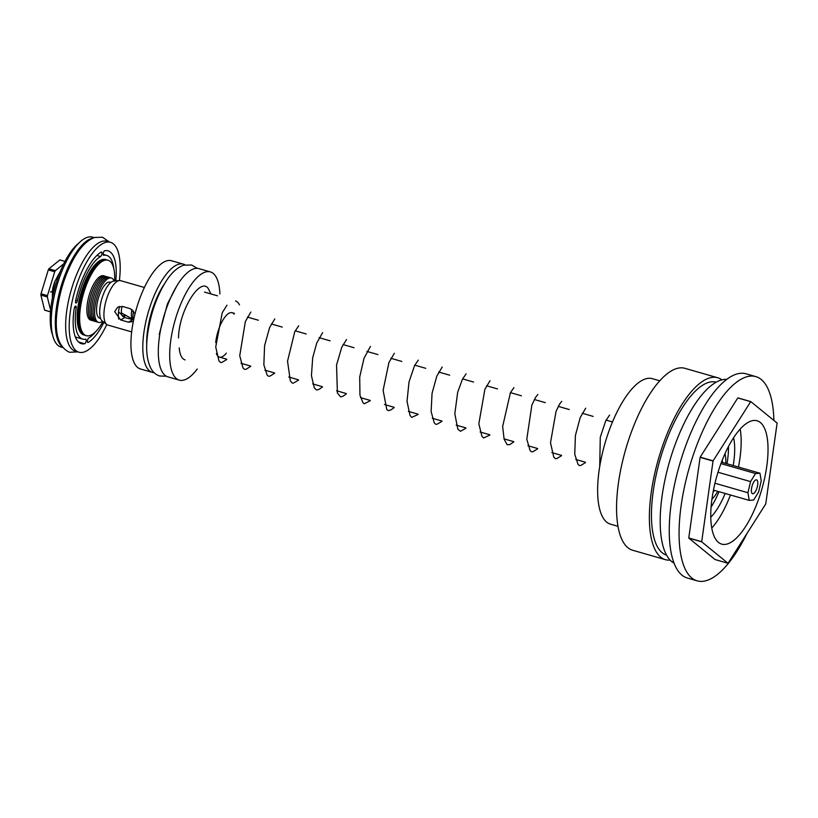 <?xml version="1.0" encoding="UTF-8"?>
<svg xmlns="http://www.w3.org/2000/svg" width="818" height="818" viewBox="0 0 818 818"><rect width="100%" height="100%" fill="white"/><g stroke="black" fill="none" stroke-linecap="round" stroke-linejoin="round"><path stroke-width="1.23" d="M154.081 372.681A56.299 20.552 -74 0 1 152.383 372.394L140.502 368.979A56.299 20.552 -74 0 1 136.289 309.194A56.299 20.552 -74 0 1 171.586 260.758L183.467 264.173A56.299 20.552 -74 0 1 185.062 264.838M152.383 372.394A56.299 20.552 -74 0 1 148.17 312.609A56.299 20.552 -74 0 1 183.467 264.173M146.719 345.636A47.638 17.393 -74 0 1 164.469 283.846M197.24 369.03A56.299 20.552 -74 0 1 187.434 378.529A56.299 20.552 -74 0 1 179.275 380.125L167.884 376.853A56.299 20.552 -74 0 1 163.672 317.067A56.299 20.552 -74 0 1 198.968 268.631L210.359 271.903A56.299 20.552 -74 0 1 219.899 293.907M179.275 380.125A56.299 20.552 -74 0 1 175.062 320.339A56.299 20.552 -74 0 1 210.359 271.903M185.083 359.91A35.276 12.873 -74 0 1 179.214 347.885M235.533 301.004A35.276 12.873 -74 0 1 239.48 304.848M226.341 353.141A23.098 8.436 -74 0 1 222.762 356.454A23.098 8.436 -74 0 1 219.418 357.108A23.098 8.436 -74 0 1 216.371 353.468M215.707 342.589A23.098 8.436 -74 0 1 232.169 312.711A23.098 8.436 -74 0 1 234.091 314.122M41.023 293.785L48.282 269.92L54.714 271.77L47.454 295.625L41.023 293.785A26.258 9.581 106 0 0 40.9 295.114L47.332 296.954L50.614 310.298M63.743 263.846L55.338 270.646L48.906 268.795A26.258 9.581 106 0 0 48.282 269.92M48.906 268.795L59.857 259.93L64.98 261.402M50.491 311.801L44.591 310.104A26.258 9.581 106 0 0 45.092 310.319L50.481 311.863M44.591 310.104L40.9 295.114M47.454 295.625A26.258 9.581 106 0 0 47.332 296.954M55.338 270.646A26.258 9.581 106 0 0 54.714 271.77M54.929 281.443A15.256 5.573 106 0 0 52.321 291.423M718 472.252L750.556 481.597L747.938 492.722L749.206 500.371L753.634 500.074L758.613 491.996L761.231 480.882L759.963 473.223L755.535 473.53L750.556 481.597M720.944 463.591L755.535 473.53M714.963 483.254L747.938 492.722M713.46 490.105L749.206 500.371M721.476 462.17L759.963 473.223M754.124 493.172A7.219 2.638 106 0 0 757.55 485.708A7.219 2.638 106 0 0 756.578 479.859A7.219 2.638 106 0 0 752.049 486.076A7.219 2.638 106 0 0 752.591 493.735A7.219 2.638 106 0 0 754.124 493.172M210.962 293.948L208.12 288.304C199.889 276.985 178.886 311.004 178.498 337.957M110.931 282.394L110.103 282.149A18.763 6.851 106 0 0 100.369 292.558A18.763 6.851 106 0 0 99.735 318.222L100.563 318.468M119.52 306.423A17.321 6.319 106 0 0 118.743 319.102M125.798 315.339A10.685 3.896 -74 0 1 121.923 315.298A10.685 3.896 -74 0 1 122.046 306.351M121.78 314.95A10.102 3.691 106 0 0 122.792 315.84A10.102 3.691 106 0 0 125.062 314.93M133.303 321.474L128.446 322.18L120.696 319.95L114.694 311.658L117.741 307.139L122.598 306.484L130.348 308.713L135.052 313.764M133.641 319.828L124.725 317.568L118.559 311.863M144.397 287.496L120.594 280.656A23.098 8.436 106 0 0 119.377 280.554A57.168 20.869 106 0 0 110.471 242.302A57.168 20.869 106 0 0 85 265.175A57.168 20.869 106 0 0 78.906 352.19A57.168 20.869 106 0 0 104.377 329.317A57.168 20.869 106 0 0 106.759 324.501L102.26 321.045A20.992 7.669 -74 0 1 100.093 306.668A20.992 7.669 -74 0 1 113.733 281.095L119.377 280.554A23.098 8.436 106 0 0 104.367 308.683A23.098 8.436 106 0 0 106.749 324.501A23.098 8.436 106 0 0 107.843 325.063L131.647 331.893M747.816 422.579A64.162 23.425 106 0 0 714.022 487.385A64.162 23.425 106 0 0 721.68 544.113A64.162 23.425 106 0 0 761.916 488.908A64.162 23.425 106 0 0 757.11 420.769A64.162 23.425 106 0 0 747.816 422.579M728 563.265A86.616 31.616 106 0 0 728.092 563.213L765.699 504.021A86.616 31.616 106 0 0 765.771 503.806L777.1 423.192A86.616 31.616 106 0 0 777.08 423.039L750.801 401.607A86.616 31.616 106 0 0 750.709 401.669L713.102 460.861A86.616 31.616 106 0 0 713.03 461.066L701.701 541.69A86.616 31.616 106 0 0 701.721 541.843L728 563.265L715.075 559.553L688.807 538.132L701.721 541.843M750.801 401.607L737.887 397.896A86.616 31.616 106 0 0 737.785 397.957L750.709 401.669M713.102 460.861L700.188 457.15A86.616 31.616 106 0 0 700.106 457.354L713.03 461.066M701.701 541.69L688.776 537.978A86.616 31.616 106 0 0 688.807 538.132M659.768 380.799L652.314 378.662A75.696 27.638 106 0 0 641.343 380.799A75.696 27.638 106 0 0 601.475 457.252A75.696 27.638 106 0 0 610.514 524.174L617.968 526.322M722.212 460.299A20.215 7.382 -74 0 1 722.509 462.467M714.482 490.401A20.215 7.382 -74 0 1 713.081 492.078M711.946 499.113A27.423 10.01 106 0 0 717.713 491.332M725.74 463.397A27.423 10.01 106 0 0 724.983 453.734M711.087 507.119A49.663 18.129 106 0 0 718.981 491.69M727.008 463.755A49.663 18.129 106 0 0 728.501 446.495M710.77 517.232A49.663 18.129 106 0 0 725.177 493.469M733.204 465.544A49.663 18.129 106 0 0 733.593 437.753M711.752 528.07A64.162 23.425 106 0 0 730.454 494.982M738.47 467.058A64.162 23.425 106 0 0 740.178 429.092M688.776 537.978L700.106 457.354M700.188 457.15L737.785 397.957M773.879 420.421A106.248 38.783 106 0 0 755.812 376.607A106.248 38.783 106 0 0 740.413 379.613A106.248 38.783 106 0 0 684.462 486.914A106.248 38.783 106 0 0 697.151 580.841A106.248 38.783 106 0 0 746.854 533.673M755.812 376.607L745.996 373.795A106.248 38.783 106 0 0 730.597 376.791A106.248 38.783 106 0 0 674.645 484.092A106.248 38.783 106 0 0 687.335 578.019L697.151 580.841M726.762 379.378A95.849 34.99 106 0 0 715.535 382.558A95.849 34.99 106 0 0 665.852 475.79A95.849 34.99 106 0 0 673.991 563.081M716.231 382.159A89.99 32.853 106 0 0 703.408 384.757A89.99 32.853 106 0 0 656.077 475.35A89.99 32.853 106 0 0 666.547 555.136M721.936 379.838A94.643 34.55 106 0 0 717.734 377.752A94.643 34.55 106 0 0 704.012 380.421A94.643 34.55 106 0 0 654.175 476.004A94.643 34.55 106 0 0 665.474 559.676A94.643 34.55 106 0 0 670.146 560.125M717.734 377.752L684.922 368.325A94.643 34.55 106 0 0 671.21 370.994A94.643 34.55 106 0 0 621.363 466.577A94.643 34.55 106 0 0 632.672 550.248L665.474 559.676M78.906 352.19L75.368 351.178A57.168 20.869 -74 0 1 71.094 290.472A57.168 20.869 -74 0 1 106.933 241.29L110.471 242.302M85.655 339.194A2.372 0.869 -74 0 1 85.818 339.194A2.372 0.869 -74 0 1 86.054 341.505A2.372 0.869 -74 0 1 84.673 343.754A48.272 17.628 -74 0 1 81.36 343.652A48.272 17.628 -74 0 1 74.152 308.938A2.372 0.869 -74 0 1 75.818 306.085A2.372 0.869 -74 0 1 76.176 307.793A43.538 15.89 106 0 0 82.669 339.092A43.538 15.89 106 0 0 85.655 339.194M113.784 268.529A43.538 15.89 106 0 0 106.708 255.41A43.538 15.89 106 0 0 103.722 255.308A2.372 0.869 -74 0 1 103.559 255.298A2.372 0.869 -74 0 1 103.324 252.997A2.372 0.869 -74 0 1 104.704 250.737A48.272 17.628 -74 0 1 108.017 250.85A48.272 17.628 -74 0 1 115.798 280.901M77.475 300.564A2.372 0.869 -74 0 1 75.89 303.018A2.372 0.869 -74 0 1 75.604 300.922A48.272 17.628 -74 0 1 101.238 252.087A2.372 0.869 -74 0 1 101.575 252.026A2.372 0.869 -74 0 1 101.851 254.132A2.372 0.869 -74 0 1 100.594 256.515A43.538 15.89 106 0 0 77.475 300.564L75.788 300.073M103.906 322.302A48.272 17.628 -74 0 1 88.139 342.415A2.372 0.869 -74 0 1 87.802 342.476A2.372 0.869 -74 0 1 87.526 340.37A2.372 0.869 -74 0 1 88.784 337.977A43.538 15.89 106 0 0 95.634 331.719M61.595 346.188A57.168 20.869 -74 0 1 60.757 287.507A57.168 20.869 -74 0 1 92.618 238.202M62.546 347.497L60.982 347.047A57.168 20.869 -74 0 1 56.698 286.341A57.168 20.869 -74 0 1 92.546 237.159L94.111 237.609M52.577 334.951A53.272 19.448 -74 0 1 50.348 323.253A53.272 19.448 -74 0 1 79.009 242.946M52.383 306.382A53.272 19.448 -74 0 1 63.681 267.057M114.612 281.014A39.264 14.335 106 0 0 108.007 260.226L106.146 259.684A39.264 14.335 106 0 0 100.461 260.799A39.264 14.335 106 0 0 79.775 300.451A39.264 14.335 106 0 0 84.469 335.165L83.845 334.991A39.264 14.335 106 0 1 79.162 300.278A39.264 14.335 106 0 1 99.837 260.615A39.264 14.335 106 0 1 105.532 259.51L106.146 259.684A39.264 14.335 106 0 0 100.461 260.799A39.264 14.335 106 0 0 79.775 300.451A39.264 14.335 106 0 0 84.469 335.165L85.092 335.339A39.264 14.335 106 0 1 80.399 300.635A39.264 14.335 106 0 1 101.074 260.973A39.264 14.335 106 0 0 80.399 300.635A39.264 14.335 106 0 0 85.092 335.339L85.706 335.523A39.264 14.335 106 0 1 81.023 300.809A39.264 14.335 106 0 1 101.698 261.157A39.264 14.335 106 0 0 81.023 300.809A39.264 14.335 106 0 0 85.706 335.523L86.33 335.697A39.264 14.335 106 0 0 102.956 321.586M106.769 259.868A39.264 14.335 106 0 0 101.074 260.973A39.264 14.335 106 0 1 106.769 259.868M107.393 260.042A39.264 14.335 106 0 0 101.698 261.157A39.264 14.335 106 0 1 107.393 260.042M108.007 260.226A39.264 14.335 106 0 0 102.322 261.331A39.264 14.335 106 0 0 81.636 300.983A39.264 14.335 106 0 0 86.33 335.697M53.528 292.752L52.577 291.75M52.505 291.576L50.532 291.924L52.464 291.914M133.569 310.901A12.996 4.744 106 0 0 133.242 319.746M133.16 319.419A10.685 3.896 -74 0 1 132.864 319.286A10.685 3.896 -74 0 1 132.005 309.48M114.131 281.065A23.098 8.436 106 0 0 111.299 277.987L105.093 276.208A23.098 8.436 106 0 0 101.166 277.23A23.098 8.436 106 0 0 89.448 300.83A23.098 8.436 106 0 0 92.342 320.605L90.788 320.165A23.098 8.436 106 0 1 87.894 300.38A23.098 8.436 106 0 1 99.622 276.791A23.098 8.436 106 0 1 103.549 275.758L105.093 276.208A23.098 8.436 106 0 0 101.166 277.23A23.098 8.436 106 0 0 89.448 300.83A23.098 8.436 106 0 0 92.342 320.605L93.896 321.055A23.098 8.436 106 0 1 91.002 301.28A23.098 8.436 106 0 1 102.72 277.68A23.098 8.436 106 0 0 91.002 301.28A23.098 8.436 106 0 0 93.896 321.055L95.44 321.494A23.098 8.436 106 0 1 92.546 301.719A23.098 8.436 106 0 1 104.275 278.12A23.098 8.436 106 0 0 92.546 301.719A23.098 8.436 106 0 0 95.44 321.494L96.994 321.944A23.098 8.436 106 0 1 94.101 302.169A23.098 8.436 106 0 1 105.819 278.57A23.098 8.436 106 0 0 94.101 302.169A23.098 8.436 106 0 0 96.994 321.944L98.538 322.384A23.098 8.436 106 0 0 102.577 321.28M106.647 276.648A23.098 8.436 106 0 0 102.72 277.68A23.098 8.436 106 0 1 106.647 276.648M108.191 277.097A23.098 8.436 106 0 0 104.275 278.12A23.098 8.436 106 0 1 108.191 277.097M109.745 277.547A23.098 8.436 106 0 0 105.819 278.57A23.098 8.436 106 0 1 109.745 277.547M111.299 277.987A23.098 8.436 106 0 0 107.373 279.01A23.098 8.436 106 0 0 95.645 302.609A23.098 8.436 106 0 0 98.538 322.384M132.761 319.623L128.446 322.18M124.725 317.568L120.696 319.95M84.673 343.754L78.497 341.985M76.176 307.793L74.612 307.343M100.594 256.515L96.882 255.451M88.139 342.415L87.557 342.251M217.496 295.83L204.561 292.108M226.964 305.175L222.251 312.742L215.717 346.934L218.968 360.932L220.543 362.456L221.729 362.507L226.76 359.531M250.85 312.057L245.349 321.556L239.735 355.738L243.038 368.008L244.551 369.358L246.024 369.286L250.676 366.392M274.797 318.908L269.603 327.589L264.592 345.636L263.846 364.756L267.138 375.135L268.457 376.219L269.96 376.147L274.592 373.264M298.703 325.779L294.766 331.699L287.537 361.208L290.339 380.932L292.241 383.039L293.365 383.131L298.509 380.135M322.609 332.66L316.709 343.131L312.691 357.834L311.433 375.687L314.316 387.916L316.566 390.033L319.04 389.378L322.415 386.996M346.546 339.521L341.75 347.261L336.546 365.043L337.394 393.049L340.605 396.904L343.028 396.219L346.331 393.867M370.452 346.392L364.041 358.233L359.705 377.016L359.951 395.196L363.059 402.916L364.327 403.755L370.257 400.738M394.358 353.264L388.928 362.527L383.121 390.36L386.802 409.583L388.315 410.646L390.81 409.971L394.164 407.609M418.295 360.124L414.562 365.585L409.031 381.904L407.016 401.352L410.063 415.524L411.791 417.374L418.08 414.481M442.211 366.996L436.781 376.219L432.057 393.346L431.127 411.587L434.256 422.834L435.718 424.245L436.72 424.368L441.996 421.352M466.107 373.867L462.446 379.215L457.671 392.282L454.818 413.785L457.855 429.215L460.534 431.25L465.912 428.223M490.023 380.728L484.89 389.286L478.837 423.826L481.955 436.362L483.571 437.998L489.829 435.084M513.929 387.609L510.422 392.671L502.651 426.515L504.113 439.194L507.14 444.665L509.573 444.685L513.735 441.955M537.845 394.481L535.514 397.446L531.853 405.176L526.792 439.194L530.095 450.554L531.567 451.802L532.855 451.751L537.651 448.826M561.741 401.362L559.553 404.123L556.035 411.372L550.504 442.743L553.745 457.047L555.33 458.622L556.557 458.673L561.567 455.687M585.688 408.213L580.238 417.517L575.402 435.462L574.757 454.246L578.05 464.45L579.359 465.524L580.862 465.452L585.484 462.569M609.594 415.084L605.76 420.789L600.279 437.201L599.717 466.485M219.418 357.108L226.729 359.204M240.952 363.294L250.645 366.075M264.868 370.165L274.551 372.947M288.785 377.037L298.468 379.818M312.701 383.908L322.384 386.679M336.617 390.769L346.3 393.55M360.534 397.64L370.217 400.421M384.45 404.511L394.123 407.292M408.356 411.382L418.039 414.164M432.272 418.254L441.955 421.035M456.188 425.115L465.871 427.896M480.105 431.986L489.788 434.767M504.021 438.857L513.704 441.638M527.937 445.728L537.62 448.509M551.843 452.599L561.537 455.381M575.76 459.46L585.443 462.242M232.169 312.711L234.439 313.355M247.373 317.077L258.355 320.227M271.29 323.948L282.261 327.098M295.206 330.82L306.177 333.969M319.122 337.681L330.094 340.84M343.039 344.552L354.01 347.711M366.955 351.423L377.926 354.572M390.871 358.294L401.842 361.444M414.777 365.165L425.759 368.315M438.693 372.037L449.665 375.186M462.61 378.898L473.581 382.057M486.526 385.769L497.497 388.918M510.442 392.64L521.414 395.789M534.359 399.511L545.32 402.661M558.265 406.382L569.246 409.532M582.181 413.243L593.162 416.403M606.097 420.115L612.498 421.955M82.669 339.092L75.348 336.985M106.708 255.41L103.16 254.388M52.444 297.762L52.372 294.552M52.516 297.394L52.413 292.22L55.072 281.034L60.379 271.3M109.418 242.005L102.506 237.22L94.438 237.496C86.084 240.758 78.528 249.05 71.8 262.374C64.653 276.515 59.898 291.77 57.505 308.13C53.968 332.088 57.955 346.801 69.458 352.272L77.853 351.893M176.647 286.218L167.455 303.867L159.213 334.429M197.261 268.345L191.617 265.012L183.713 265.185C177.005 267.588 170.901 273.304 165.4 282.322C156.565 296.934 150.686 313.764 147.782 332.824C145.502 348.56 146.688 360.687 151.34 369.204C153.334 372.579 156.126 374.849 159.735 376.014L166.289 376.188M121.371 312.865L132.864 319.286"/></g></svg>
